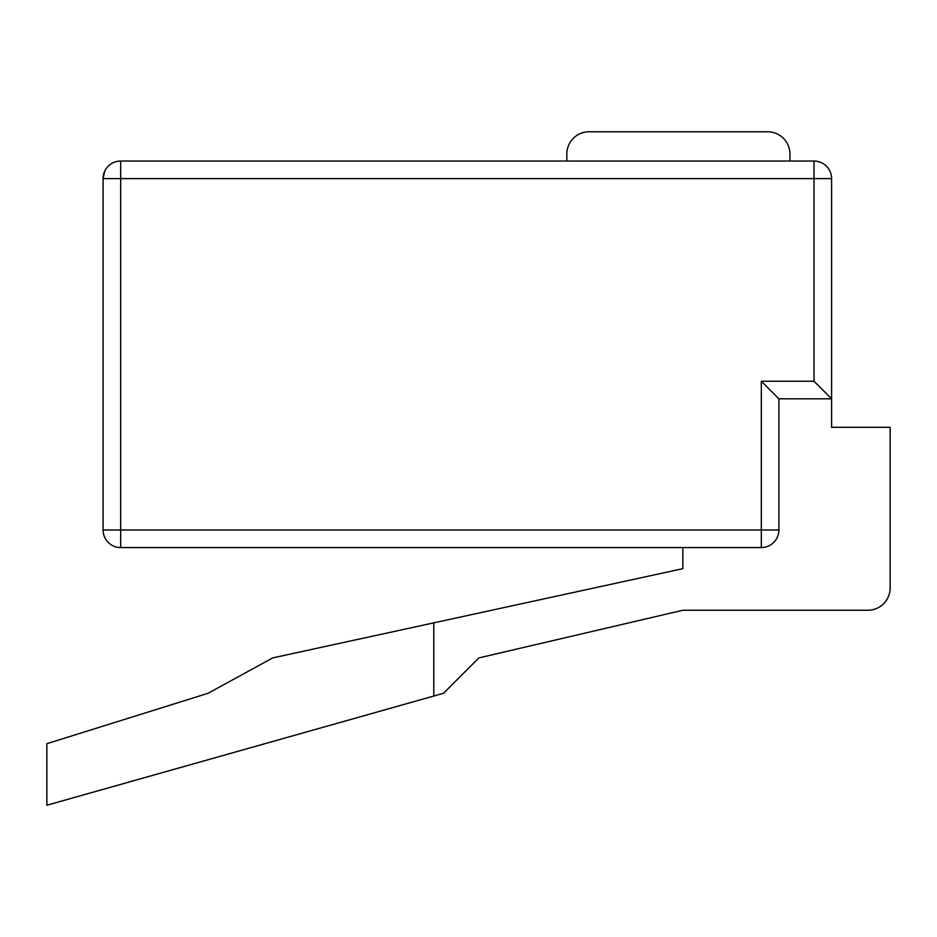 <?xml version="1.0" encoding="UTF-8"?>
<svg xmlns="http://www.w3.org/2000/svg" width="937" height="937" viewBox="0 0 937 937"><rect width="100%" height="100%" fill="white"/><g stroke="black" fill="none" stroke-linecap="round" stroke-linejoin="round"><path stroke-width="1.41" d="M814.019 381.242L831.587 398.811L778.881 398.811L778.881 529.991L761.312 529.991L761.312 381.242L814.019 381.242L814.019 178.616L120.65 178.616L120.65 529.991L761.312 529.991L761.312 547.559L120.65 547.559A17.569 17.569 0 0 1 103.082 529.991L103.082 178.616A17.569 17.569 0 0 1 120.65 161.047L814.019 161.047A17.569 17.569 0 0 1 831.587 178.616L831.587 427.307L890.15 427.307L890.15 587.944A22.312 22.312 0 0 1 867.838 610.256L682.839 610.256L478.877 657.903L443.494 693.286L46.85 805.234L46.85 743.697L208.096 693.286L272.714 657.903L682.839 568.665L682.839 547.559M433.784 696.027L433.784 622.859M761.312 547.559A17.569 17.569 0 0 0 778.881 529.991A17.569 17.569 0 0 1 761.312 547.559M761.312 381.242L778.881 398.811M104.803 171.026L103.082 178.616L120.65 178.616L120.65 161.047A17.569 17.569 0 0 0 103.082 178.616M566.815 154.078L566.815 161.047L566.815 154.078A22.312 22.312 0 0 1 589.127 131.766L767.626 131.766L589.127 131.766M789.938 154.078L789.938 161.047L789.938 154.078A22.312 22.312 0 0 0 767.626 131.766M814.019 161.047A17.569 17.569 0 0 1 831.587 178.616L814.019 178.616L814.019 161.047M120.65 547.559L120.65 529.991L103.082 529.991A17.569 17.569 0 0 0 120.65 547.559"/></g></svg>
